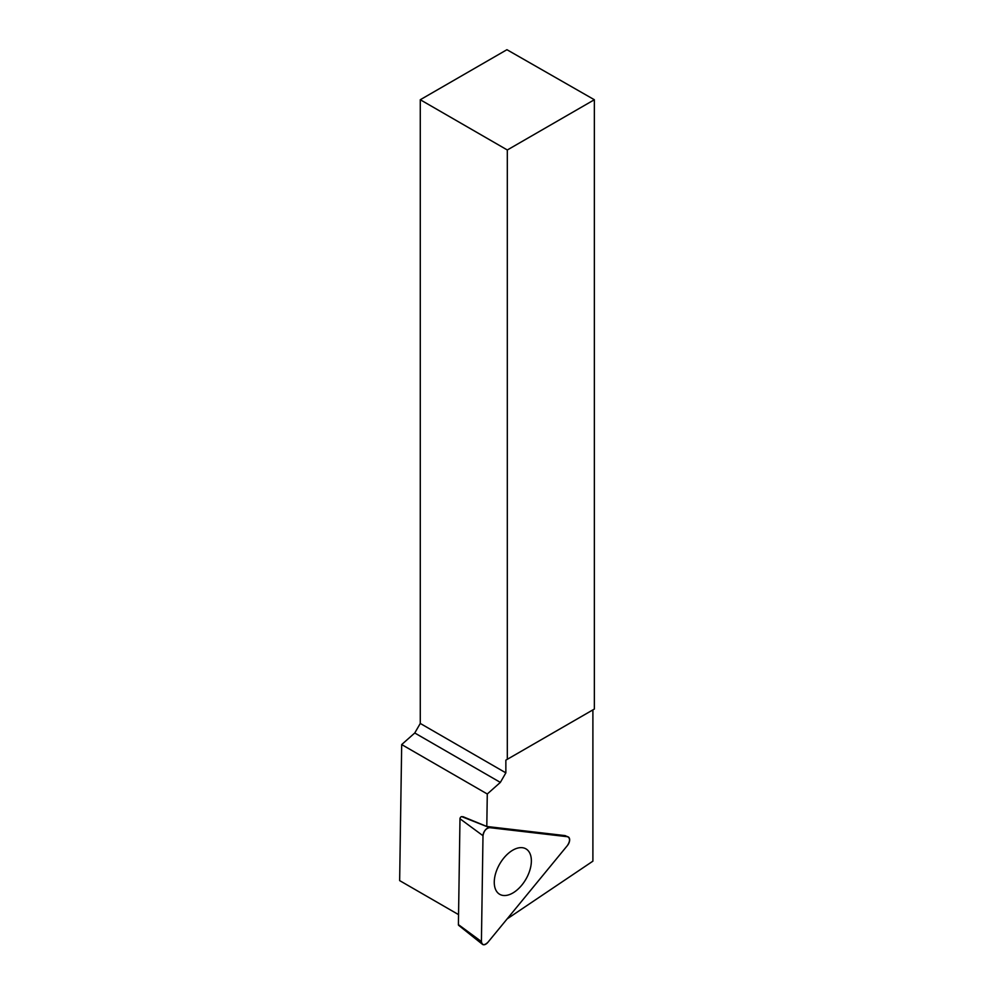 <?xml version="1.0" encoding="UTF-8"?>
<svg xmlns="http://www.w3.org/2000/svg" width="994" height="994" viewBox="0 0 994 994"><rect width="100%" height="100%" fill="white"/><g stroke="black" fill="none" stroke-linecap="round" stroke-linejoin="round"><path stroke-width="1.49" d="M482.438 944.3A6.188 3.566 120 0 0 487.905 942.312L567.4 845.546A6.188 3.566 120 0 0 568.083 836.861A6.188 3.566 120 0 0 567.524 836.724L489.632 827.654A6.188 3.566 120 0 0 482.997 835.718L481.419 941.554A6.188 3.566 120 0 0 482.438 944.3L458.669 925.339A1.628 0.944 -60 0 1 458.408 924.619L459.986 818.77A1.628 0.944 -60 0 1 461.738 816.646L463.067 816.807M503.262 895.47A26.242 15.146 120 0 0 527.715 875.751A26.242 15.146 120 0 0 525.267 848.516A26.242 15.146 120 0 0 522.372 847.696A26.242 15.146 120 0 0 498.479 866.259A26.242 15.146 120 0 0 499.063 893.904A26.242 15.146 120 0 0 503.262 895.47M420.276 99.735L420.276 723.446L505.859 772.86L505.859 760.137L594.35 709.057L594.35 99.735L506.928 49.7L420.276 99.735L507.313 149.982L594.35 99.735M507.313 759.304L507.313 149.982M505.859 760.137L592.896 709.89L592.896 861.164L507.126 918.903M505.859 772.86L500.355 782.402L414.759 732.988L420.276 723.446M565.921 836.016A5.74 3.317 -60 0 0 565.4 835.706A5.74 3.317 -60 0 0 564.878 835.581L486.923 826.499A5.74 3.317 -60 0 0 486.799 826.486L487.284 793.995L500.355 782.402M414.759 732.988L401.688 744.568L399.65 880.609L458.557 914.617M487.284 793.995L401.688 744.568M463.067 816.72L486.799 826.486M567.524 836.724L489.632 827.654C486.066 828.3 483.854 830.984 482.997 835.718L481.419 941.554C482.14 945.393 484.314 945.654 487.905 942.312L567.4 845.546C570.233 841.048 570.27 838.104 567.524 836.724L564.517 835.544M458.408 924.619L481.419 941.554M482.997 835.718L459.986 818.77M461.738 816.646L489.632 827.654M564.791 835.569L568.083 836.861"/></g></svg>
